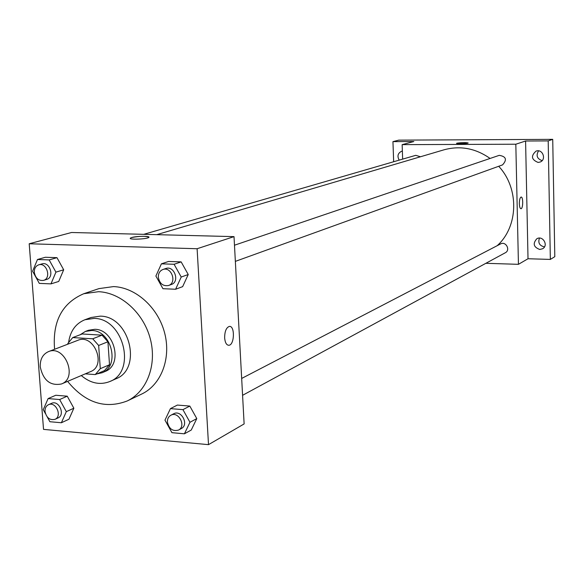 <?xml version="1.0" encoding="UTF-8"?>
<svg xmlns="http://www.w3.org/2000/svg" width="584" height="584" viewBox="0 0 584 584"><rect width="100%" height="100%" fill="white"/><g stroke="black" fill="none" stroke-linecap="round" stroke-linejoin="round"><path stroke-width="0.88" d="M40.245 366.876C39.989 359.357 42.712 354.284 48.421 351.648C64.729 344.407 78.263 377.819 61.51 383.965C50.326 386.112 43.238 380.418 40.245 366.876M48.421 351.648L77.884 340.304C93.871 333.208 106.982 365.577 90.564 371.606L61.51 383.965M85.286 373.855L95.258 374.578L100.287 368.679L98.66 345.465L92.725 338.793L72.73 337.581L67.802 343.523L67.846 344.166M92.725 338.793L102.039 335.165L82.191 333.982L72.73 337.581M102.039 335.165L107.923 341.764L98.66 345.465M95.258 374.578L104.507 370.599L109.507 364.752L107.923 341.764M96.659 373.979L102.134 372.745C120.253 366.226 111.566 330.493 91.79 330.478L85.403 331.435L80.212 334.734M85.403 331.435L88.505 330.259L94.878 329.303C114.61 329.31 123.26 364.927 105.178 371.431L102.134 372.745M109.507 364.752L100.287 368.679M81.285 375.556C90.549 383.352 100.083 385.338 109.887 381.498C136.795 371.519 123.604 318.28 94.112 318.404L84.877 319.755C75.781 323.499 70.379 330.902 68.671 341.976M109.887 381.498L115.888 378.826C142.671 368.891 129.59 316.002 100.236 316.148L91.046 317.499L84.877 319.755M67.605 381.374C85.22 402.829 105.083 409.362 127.188 400.974C146.869 391.733 157.154 364.912 150.336 338.997C143.671 313.053 120.998 292.569 98.535 291.693L83.746 293.73C62.035 303.089 52.319 321.601 54.597 349.268M83.746 293.73L98.944 288.62L113.559 286.583C135.765 287.408 158.118 307.52 164.651 333.033C171.331 358.518 161.126 384.929 141.656 394.069L127.188 400.974M175.609 289.248L182.639 286.656L188.231 274.531L181.149 261.887L168.542 261.464L161.403 263.829L155.884 276.042L162.951 288.7L175.609 289.248L181.222 277.028L174.09 264.275L161.403 263.829M184.42 433.803L191.26 430.036L196.786 418.597L189.815 406.07L177.383 405.07L170.433 408.618L164.973 420.137L171.937 432.678L184.42 433.803L189.968 422.283L182.945 409.647L170.433 408.618M208.51 444.65L197.107 248.733L29.2 243.762L43.53 429.379L208.51 444.65L244.127 423.933L234.016 236.629L197.107 248.733M50.961 283.882L58.729 281.444L63.685 269.786L56.969 257.661L45.355 257.267L37.478 259.508L32.594 271.231L39.303 283.386L50.961 283.882L55.925 272.144L49.158 259.916L37.478 259.508M47.297 417.02L49.874 421.721L61.386 422.75L68.948 419.224L73.861 408.209L67.24 396.186L55.772 395.259L48.107 398.587L43.267 409.676L45.428 413.611M234.016 236.629L71.562 232.498L29.2 243.762M130.371 238.119L131.677 237.527C136.408 236.031 150.672 235.892 148.862 237.374C147.65 239.148 128.181 239.929 130.371 238.111L131.677 237.527C139.78 236.067 145.54 235.943 148.957 237.17M224.643 337.88C224.694 331.362 226.256 327.544 229.337 326.419C235.075 325.434 234.564 345.137 228.84 345.275C226.497 345.151 225.096 342.684 224.643 337.88C225.096 342.684 226.49 345.151 228.84 345.275L228.84 345.275C234.556 345.137 235.075 325.434 229.329 326.419M156.695 234.666L444.008 149.811C460.228 145.409 475.588 148.292 490.086 158.454M498.692 166.279C519.424 188.376 518.475 226.65 497.174 245.696M234.483 245.214L499.24 155.344C506.146 156.497 507.248 159.68 502.547 164.892L235.352 261.369M143.722 234.337L415.764 155.322L420.444 156.767M241.667 378.447L500.59 243.922C505.817 240.929 510.744 250.083 505.335 252.741L242.579 395.31M485.866 263.304L518.439 264.326L515.818 144.219L402.142 144.642L402.646 159.133M518.439 264.326L528.016 258.748L550.347 259.413L554.8 256.683L552.727 139.35L548.193 140.905L525.585 141.014L515.818 144.219M552.727 139.35L398.784 140.138L392.944 141.635L393.66 161.739M402.142 144.642L413.83 141.54L392.944 141.635M456.586 143.328L456.9 143.182C461.922 142.503 465.674 142.445 468.171 142.985C468.01 143.657 455.834 144.014 456.586 143.328L456.9 143.182C461.922 142.511 465.674 142.445 468.171 142.992M528.016 258.748L525.585 141.014M519.344 203.67C519.395 199.794 519.986 197.589 521.111 197.049C523.301 196.611 523.169 208.831 520.986 208.736C520.037 208.546 519.497 206.853 519.344 203.67M521.154 197.049C523.315 196.801 523.133 208.838 520.979 208.736L520.935 208.736M538.076 162.425C531.404 159.695 530.717 155.935 536.017 151.139C542.653 148.46 546.814 159.768 540.039 162.06L538.076 162.425M539.755 249.47C533.557 247.156 532.579 243.579 536.827 238.754C542.821 235.133 548.792 245.499 542.587 248.762L539.755 249.47M550.347 259.413L548.193 140.905M399.193 160.133C397.003 156.118 397.821 153.154 401.653 151.241L402.369 151.103M539.463 238.097C537.835 242.769 539.448 245.689 544.31 246.849L544.5 246.849M538.543 150.869C535.842 155.563 537.039 158.819 542.135 160.622M61.386 422.75L66.313 411.654L59.641 399.536L48.107 398.587M48.457 404.719L51.545 403.354C58.86 399.697 65.627 414.874 58.042 417.925L54.969 419.341C49.779 420.444 46.457 417.823 45.012 411.479C44.888 408.209 46.034 405.96 48.457 404.719C55.779 401.047 62.576 416.282 54.969 419.341M68.948 419.224L73.861 408.209L66.313 411.654M73.861 408.209L67.24 396.186L59.641 399.536M67.24 396.186L55.772 395.259M170.835 415.253L173.638 413.8C181.288 409.355 189.296 424.692 181.332 428.546L178.551 430.058C172.747 431.627 169.031 428.963 167.411 422.064C167.323 418.896 168.462 416.633 170.835 415.253C178.5 410.8 186.537 426.196 178.551 430.058M191.26 430.036L196.786 418.597L189.968 422.283M196.786 418.597L189.815 406.07L182.945 409.647M189.815 406.07L177.383 405.07M38.705 264.837L41.88 263.917C49.852 261.179 54.83 277.327 46.669 279.422L43.508 280.393C38.573 280.97 35.507 278.298 34.317 272.37C34.222 268.487 35.682 265.976 38.705 264.837C46.698 262.099 51.691 278.298 43.508 280.393M58.729 281.444L63.685 269.786L55.925 272.144M63.685 269.786L56.969 257.661L49.158 259.916M56.969 257.661L45.355 257.267M162.885 269.516L165.761 268.538C174.28 265.202 180.127 281.765 171.389 284.474L168.528 285.503C163.009 286.394 159.607 283.642 158.315 277.247C158.264 273.385 159.782 270.801 162.885 269.516C171.426 266.173 177.288 282.795 168.528 285.503M182.639 286.656L188.231 274.531L181.222 277.028M188.231 274.531L181.149 261.887L174.09 264.275M181.149 261.887L168.542 261.464"/></g></svg>
